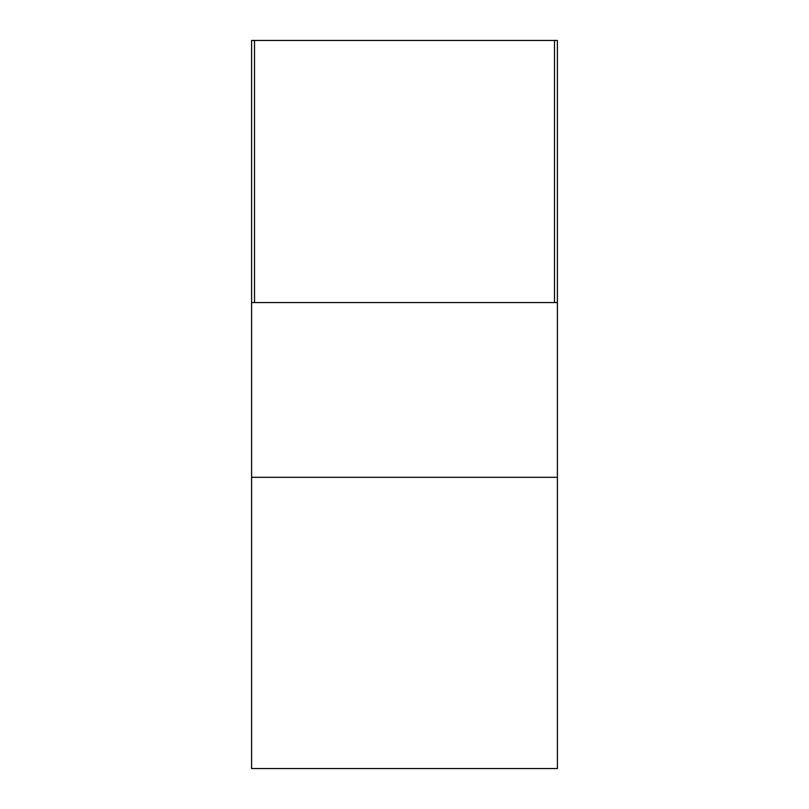 <?xml version="1.0" encoding="UTF-8"?>
<svg xmlns="http://www.w3.org/2000/svg" width="809" height="809" viewBox="0 0 809 809"><rect width="100%" height="100%" fill="white"/><g stroke="black" fill="none" stroke-linecap="round" stroke-linejoin="round"><path stroke-width="1.21" d="M557.401 477.31L557.401 302.566L251.599 302.566L251.599 768.55L557.401 768.55L557.401 477.31L251.599 477.31M557.401 302.566L557.401 40.45L251.599 40.45L251.599 302.566M554.489 302.566L554.489 40.45M254.511 302.566L254.511 40.45"/></g></svg>
